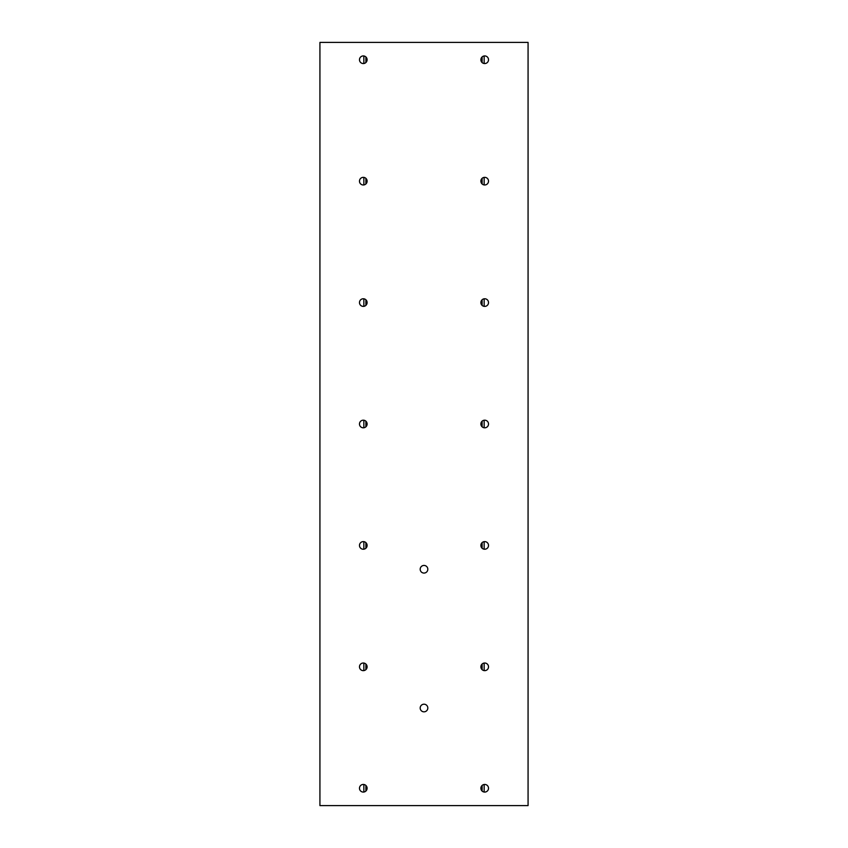 <?xml version="1.0" encoding="UTF-8"?>
<svg xmlns="http://www.w3.org/2000/svg" width="848" height="848" viewBox="0 0 848 848"><rect width="100%" height="100%" fill="white"/><g stroke="black" fill="none" stroke-linecap="round" stroke-linejoin="round"><path stroke-width="1.27" d="M367.11 788.258A3.816 3.816 0 0 1 363.294 792.074A3.816 3.816 0 0 1 359.478 788.258A3.816 3.816 0 0 1 363.294 784.442A3.816 3.816 0 0 1 367.11 788.258M488.522 59.742A3.816 3.816 0 0 1 484.706 63.558A3.816 3.816 0 0 1 480.89 59.742A3.816 3.816 0 0 1 484.706 55.926A3.816 3.816 0 0 1 488.522 59.742M488.522 788.258A3.816 3.816 0 0 1 484.706 792.074A3.816 3.816 0 0 1 480.89 788.258A3.816 3.816 0 0 1 484.706 784.442A3.816 3.816 0 0 1 488.522 788.258M367.11 666.835A3.816 3.816 0 0 1 363.294 670.651A3.816 3.816 0 0 1 359.478 666.835A3.816 3.816 0 0 1 363.294 663.019A3.816 3.816 0 0 1 367.11 666.835M488.522 666.835A3.816 3.816 0 0 1 484.706 670.651A3.816 3.816 0 0 1 480.89 666.835A3.816 3.816 0 0 1 484.706 663.019A3.816 3.816 0 0 1 488.522 666.835M367.11 545.423A3.816 3.816 0 0 1 363.294 549.239A3.816 3.816 0 0 1 359.478 545.423A3.816 3.816 0 0 1 363.294 541.607A3.816 3.816 0 0 1 367.11 545.423M488.522 545.423A3.816 3.816 0 0 1 484.706 549.239A3.816 3.816 0 0 1 480.89 545.423A3.816 3.816 0 0 1 484.706 541.607A3.816 3.816 0 0 1 488.522 545.423M367.11 424A3.816 3.816 0 0 1 363.294 427.816A3.816 3.816 0 0 1 359.478 424A3.816 3.816 0 0 1 363.294 420.184A3.816 3.816 0 0 1 367.11 424M488.522 424A3.816 3.816 0 0 1 484.706 427.816A3.816 3.816 0 0 1 480.89 424A3.816 3.816 0 0 1 484.706 420.184A3.816 3.816 0 0 1 488.522 424M367.11 302.577A3.816 3.816 0 0 1 363.294 306.393A3.816 3.816 0 0 1 359.478 302.577A3.816 3.816 0 0 1 363.294 298.761A3.816 3.816 0 0 1 367.11 302.577M488.522 302.577A3.816 3.816 0 0 1 484.706 306.393A3.816 3.816 0 0 1 480.89 302.577A3.816 3.816 0 0 1 484.706 298.761A3.816 3.816 0 0 1 488.522 302.577M367.11 181.165A3.816 3.816 0 0 1 363.294 184.981A3.816 3.816 0 0 1 359.478 181.165A3.816 3.816 0 0 1 363.294 177.349A3.816 3.816 0 0 1 367.11 181.165M488.522 181.165A3.816 3.816 0 0 1 484.706 184.981A3.816 3.816 0 0 1 480.89 181.165A3.816 3.816 0 0 1 484.706 177.349A3.816 3.816 0 0 1 488.522 181.165M367.11 59.742A3.816 3.816 0 0 1 363.294 63.558A3.816 3.816 0 0 1 359.478 59.742A3.816 3.816 0 0 1 363.294 55.926A3.816 3.816 0 0 1 367.11 59.742M427.816 708.016A3.816 3.816 0 0 1 424 711.832A3.816 3.816 0 0 1 420.184 708.016A3.816 3.816 0 0 1 424 704.2A3.816 3.816 0 0 1 427.816 708.016M427.816 569.252A3.816 3.816 0 0 1 424 573.068A3.816 3.816 0 0 1 420.184 569.252A3.816 3.816 0 0 1 424 565.436A3.816 3.816 0 0 1 427.816 569.252M528.071 805.6L528.071 42.4L319.929 42.4L319.929 805.6L528.071 805.6M365.891 791.046L365.891 785.46M365.891 669.623L365.891 664.048M365.891 548.211L365.891 542.625M365.891 426.788L365.891 421.212M365.891 305.375L365.891 299.789M365.891 183.952L365.891 178.377M365.891 62.54L365.891 56.954M363.845 792.032L363.845 784.474M363.845 670.609L363.845 663.062M363.845 549.197L363.845 541.639M363.845 427.774L363.845 420.226M363.845 306.361L363.845 298.803M363.845 184.938L363.845 177.391M363.845 63.526L363.845 55.968M484.155 792.032L484.155 784.474M484.155 670.609L484.155 663.062M484.155 549.197L484.155 541.639M484.155 427.774L484.155 420.226M484.155 306.361L484.155 298.803M484.155 184.938L484.155 177.391M484.155 63.526L484.155 55.968M482.109 791.046L482.109 785.46M482.109 669.623L482.109 664.048M482.109 548.211L482.109 542.625M482.109 426.788L482.109 421.212M482.109 305.375L482.109 299.789M482.109 183.952L482.109 178.377M482.109 62.54L482.109 56.954"/></g></svg>
